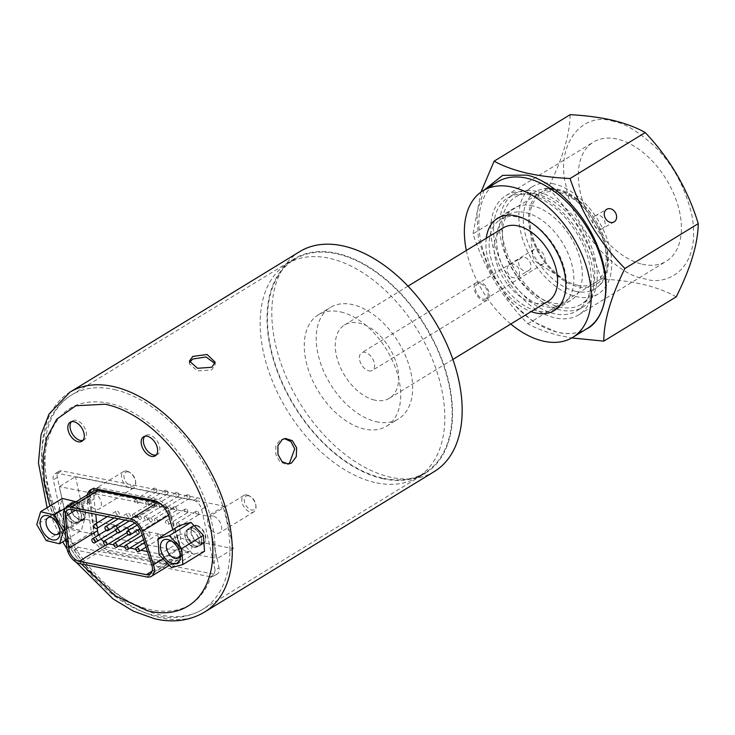 <?xml version="1.0" encoding="UTF-8"?>
<svg xmlns="http://www.w3.org/2000/svg" width="735" height="735" viewBox="0 0 735 735"><rect width="100%" height="100%" fill="white"/><g stroke="black" fill="none" stroke-linecap="round" stroke-linejoin="round"><path stroke-width="0.55" stroke-dasharray="3.67 2.76" d="M529.917 192.708A69.834 42.74 58.5 0 1 587.182 249.716A69.834 42.74 58.5 0 1 578.73 314.81A69.834 42.74 58.5 0 1 554.677 317.768A69.834 42.74 58.5 0 1 497.411 260.76A69.834 42.74 58.5 0 1 505.855 195.666A69.834 42.74 58.5 0 1 529.917 192.708M525.929 212.663A52.378 32.055 58.5 0 1 568.881 255.422A52.378 32.055 58.5 0 1 562.551 304.244A52.378 32.055 58.5 0 1 544.506 306.467A52.378 32.055 58.5 0 1 501.555 263.709A52.378 32.055 58.5 0 1 507.894 214.886A52.378 32.055 58.5 0 1 525.929 212.663M518.515 217.202A52.378 32.055 58.5 0 1 561.466 259.96A52.378 32.055 58.5 0 1 555.127 308.783A52.378 32.055 58.5 0 1 537.083 311.006A52.378 32.055 58.5 0 1 494.131 268.247A52.378 32.055 58.5 0 1 500.471 219.425A52.378 32.055 58.5 0 1 518.515 217.202M466.358 250.451A85.949 52.598 -121.5 0 0 510.761 324.034M484.117 190.071L476.877 212.727L478.384 238.921L488.628 269.093L508.133 299.2L533.187 321.691L557.58 332.413C568.522 334.765 578.087 333.653 586.282 329.06A85.949 52.598 58.5 0 1 557.534 332.202A85.949 52.598 58.5 0 1 487.048 262.037A85.949 52.598 58.5 0 1 497.448 181.922M602.571 228.475C596.664 232.627 588.726 219.315 595.093 215.925C601.441 211.524 609.379 224.837 602.571 228.475L614.056 221.933M595.093 215.925L606.825 209.236M642.234 264.214A69.834 42.74 -121.5 0 0 666.287 261.256A69.834 42.74 -121.5 0 0 674.739 196.162A69.834 42.74 -121.5 0 0 617.474 139.154A69.834 42.74 -121.5 0 0 593.411 142.112A69.834 42.74 -121.5 0 0 584.968 207.206A69.834 42.74 -121.5 0 0 642.234 264.214M528.695 270.572C535.062 267.2 527.133 253.878 521.216 258.022C514.408 261.651 522.337 274.973 528.695 270.572L516.962 277.26A7.304 5.779 60.3 0 0 517.091 277.196A7.304 5.779 60.3 0 0 518.322 267.981A7.304 5.779 60.3 0 0 509.732 264.572A7.304 5.779 60.3 0 0 509.612 264.646A7.304 5.779 60.3 0 0 508.372 273.852A7.304 5.779 60.3 0 0 516.962 277.26M509.732 264.572L521.216 258.022M613.982 121.551C581.872 110.222 555.302 145.512 565.95 185.367C570.819 223.872 614.625 275.588 645.137 278.859C664.22 286.025 702.43 272.033 691.81 214.73C684.818 186.433 672.442 163.666 654.692 146.44C638.32 131.528 624.759 123.232 613.982 121.551M676.218 296.848C667.426 291.832 656.704 287.752 644.053 284.62C631.154 281.67 616.849 279.787 601.157 278.969C590.618 244.489 572.942 214.133 548.126 187.884C562.431 159.302 569.772 134.9 570.158 114.669M481.012 192.074L472.991 233.84C484.273 268.174 502.556 298.171 527.84 323.813C536.807 328.747 547.676 332.725 560.447 335.757L571.757 337.944M586.282 329.06L586.282 329.06A85.949 52.598 58.5 0 0 587.136 328.554M527.84 323.813L601.157 278.969M548.126 187.884L472.991 233.84M503.438 227.767A42.97 26.295 -121.5 0 0 498.238 267.825A42.97 26.295 -121.5 0 0 533.481 302.903A42.97 26.295 -121.5 0 0 548.282 301.084M374.602 400.079A42.97 26.295 58.5 0 1 339.359 365.001A42.97 26.295 58.5 0 1 344.559 324.943A42.97 26.295 58.5 0 1 359.369 323.124A42.97 26.295 58.5 0 1 394.603 358.202A42.97 26.295 58.5 0 1 389.403 398.26A42.97 26.295 58.5 0 1 374.602 400.079M368.814 370.835A10.318 6.312 -121.5 0 0 372.369 370.403A10.318 6.312 -121.5 0 0 373.619 360.784A10.318 6.312 -121.5 0 0 365.157 352.368A10.318 6.312 -121.5 0 0 361.602 352.809A10.318 6.312 -121.5 0 0 360.352 362.419A10.318 6.312 -121.5 0 0 368.814 370.835M483.621 300.615A10.318 6.312 -121.5 0 0 487.176 300.174A10.318 6.312 -121.5 0 0 488.426 290.564A10.318 6.312 -121.5 0 0 479.964 282.148A10.318 6.312 -121.5 0 0 476.418 282.58A10.318 6.312 -121.5 0 0 475.168 292.199A10.318 6.312 -121.5 0 0 483.621 300.615M532.728 205.864A54.142 33.139 -121.5 0 0 514.077 208.161A54.142 33.139 -121.5 0 0 507.527 258.637A54.142 33.139 -121.5 0 0 551.93 302.838A54.142 33.139 -121.5 0 0 570.58 300.541A54.142 33.139 -121.5 0 0 577.14 250.075A54.142 33.139 -121.5 0 0 532.728 205.864M486.248 238.287A54.142 33.139 -121.5 0 0 531.093 311.603M480.267 283.682A8.59 5.255 58.5 0 1 487.323 290.702A8.59 5.255 58.5 0 1 486.276 298.713A8.59 5.255 58.5 0 1 483.318 299.071A8.59 5.255 58.5 0 1 476.271 292.061A8.59 5.255 58.5 0 1 477.309 284.05A8.59 5.255 58.5 0 1 480.267 283.682M540.262 264.251A8.59 5.255 -121.5 0 0 543.22 263.883A8.59 5.255 -121.5 0 0 544.258 255.872A8.59 5.255 -121.5 0 0 537.212 248.853A8.59 5.255 -121.5 0 0 534.253 249.22A8.59 5.255 -121.5 0 0 532.425 254.034A8.59 5.255 -121.5 0 0 538.103 263.323A8.59 5.255 -121.5 0 0 540.262 264.251M536.633 191.403A66.178 40.498 -121.5 0 0 513.829 194.205A66.178 40.498 -121.5 0 0 505.827 255.899A66.178 40.498 -121.5 0 0 560.098 309.922A66.178 40.498 -121.5 0 0 582.892 307.12A66.178 40.498 -121.5 0 0 590.903 245.435A66.178 40.498 -121.5 0 0 536.633 191.403M530.596 195.097A66.178 40.498 -121.5 0 0 507.802 197.899A66.178 40.498 -121.5 0 0 499.791 259.584A66.178 40.498 -121.5 0 0 554.071 313.615A66.178 40.498 -121.5 0 0 576.865 310.804A66.178 40.498 -121.5 0 0 584.867 249.119A66.178 40.498 -121.5 0 0 530.596 195.097M554.144 183.97A62.916 38.505 -121.5 0 0 532.471 186.635A62.916 38.505 -121.5 0 0 524.854 245.279A62.916 38.505 -121.5 0 0 576.451 296.646A62.916 38.505 -121.5 0 0 598.125 293.982A62.916 38.505 -121.5 0 0 605.732 235.338A62.916 38.505 -121.5 0 0 554.144 183.97M537.212 194.334A62.916 38.505 -121.5 0 0 515.538 196.998A62.916 38.505 -121.5 0 0 507.922 255.642A62.916 38.505 -121.5 0 0 559.519 307A62.916 38.505 -121.5 0 0 581.192 304.336A62.916 38.505 -121.5 0 0 588.799 245.692A62.916 38.505 -121.5 0 0 537.212 194.334M575.376 291.235A56.871 34.802 58.5 0 1 527.96 242.789A56.871 34.802 58.5 0 1 538.02 190.53A56.871 34.802 58.5 0 1 555.21 189.382A56.871 34.802 58.5 0 1 601.019 233.803A56.871 34.802 58.5 0 1 597.188 287.266A56.871 34.802 58.5 0 1 575.376 291.235M299.715 251.627A128.919 78.893 -121.5 0 0 284.114 371.8A128.919 78.893 -121.5 0 0 389.844 477.043A128.919 78.893 -121.5 0 0 434.256 471.585M81.273 563.938L66.306 542.283M65.185 540.354L49.879 506.057M285.382 438.446L280.145 439.806L275.809 445.998L275.873 454.772L280.026 462.03L286.42 464.299L288.524 464.033M189.593 362.373L189.318 363.687L197.393 370.927L211.689 369.944L215.07 364.872L214.951 363.531M382.071 478.513A125.648 76.899 -121.5 0 0 425.354 473.193A125.648 76.899 -121.5 0 0 440.568 356.071A125.648 76.899 -121.5 0 0 337.512 253.483A125.648 76.899 -121.5 0 0 294.23 258.812A125.648 76.899 -121.5 0 0 279.024 375.934A125.648 76.899 -121.5 0 0 382.071 478.513M82.88 440.44A11.172 6.835 -121.5 0 0 84.084 439.934A11.172 6.835 -121.5 0 0 85.444 429.516A11.172 6.835 -121.5 0 0 76.275 420.402A11.172 6.835 -121.5 0 0 72.425 420.87A11.172 6.835 -121.5 0 0 71.433 421.715M156.224 455.002A11.172 6.835 -121.5 0 0 157.428 454.506A11.172 6.835 -121.5 0 0 158.778 444.087A11.172 6.835 -121.5 0 0 149.618 434.964A11.172 6.835 -121.5 0 0 145.769 435.442A11.172 6.835 -121.5 0 0 144.777 436.287M89.431 493.617A17.19 10.52 -121.5 0 0 89.275 499.019L93.593 530.946A17.19 10.52 -121.5 0 0 109.515 550.515L172.697 563.065A17.19 10.52 -121.5 0 0 178.265 562.257A17.19 10.52 -121.5 0 0 181.076 548.319L171.117 515.281A17.19 10.52 -121.5 0 0 156.289 499.157A17.19 10.52 -121.5 0 0 155.939 499.083L98.398 487.654A17.19 10.52 -121.5 0 0 92.831 488.463A17.19 10.52 -121.5 0 0 91.792 489.244M215.171 570.158L213.517 576.286L211.064 576.874C201.05 603.72 181.637 614.818 152.834 610.151L150.473 609.646C124.757 604.262 93.593 579.796 73.996 549.651C70.781 547.988 68.419 545.012 66.894 540.703L70.753 538.342A8.59 5.255 -121.5 0 0 78.571 547.29L214.62 574.311A8.59 5.255 -121.5 0 0 217.404 573.916A8.59 5.255 -121.5 0 0 219.03 567.797L215.171 570.158L201.574 509.337A8.59 5.255 -121.5 0 0 193.939 500.425A8.59 5.255 -121.5 0 0 193.764 500.388L57.716 473.358A8.59 5.255 -121.5 0 0 54.932 473.763A8.59 5.255 -121.5 0 0 53.306 479.882L65.599 535.833C47.04 503.153 40.067 462.444 48.712 437.215C58.524 409.643 78.048 398.195 107.282 402.881L109.634 403.396C136.104 408.899 168.269 434.688 187.875 466.063C208.327 496.943 219.021 537.754 213.876 565.279M376.017 421.651A65.323 39.975 -121.5 0 0 398.517 418.886A65.323 39.975 -121.5 0 0 406.418 358A65.323 39.975 -121.5 0 0 352.855 304.676A65.323 39.975 -121.5 0 0 330.355 307.441A65.323 39.975 -121.5 0 0 322.444 368.327A65.323 39.975 -121.5 0 0 376.017 421.651M340.911 311.98A65.323 39.975 58.5 0 1 394.474 365.304A65.323 39.975 58.5 0 1 386.573 426.19A65.323 39.975 58.5 0 1 364.073 428.955A65.323 39.975 58.5 0 1 310.501 375.631A65.323 39.975 58.5 0 1 318.402 314.745A65.323 39.975 58.5 0 1 340.911 311.98M374.657 482.445A125.051 76.532 58.5 0 1 272.106 380.353A125.051 76.532 58.5 0 1 287.238 263.791A125.051 76.532 58.5 0 1 330.318 258.49A125.051 76.532 58.5 0 1 432.869 360.582A125.051 76.532 58.5 0 1 417.737 477.153A125.051 76.532 58.5 0 1 374.657 482.445M381.97 477.98A125.051 76.532 58.5 0 1 279.41 375.888A125.051 76.532 58.5 0 1 294.542 259.326A125.051 76.532 58.5 0 1 337.622 254.025A125.051 76.532 58.5 0 1 440.173 356.117A125.051 76.532 58.5 0 1 425.041 472.678A125.051 76.532 58.5 0 1 381.97 477.98M180.268 555.302A9.629 5.889 -121.5 0 0 180.488 553.813A9.629 5.889 -121.5 0 0 173.056 541.658A9.629 5.889 -121.5 0 0 171.678 541.18A9.629 5.889 -121.5 0 0 171.623 541.171M224.019 506.149L207.784 516.08L205.635 506.847A8.59 5.255 -121.5 0 0 198 497.944A8.59 5.255 -121.5 0 0 197.825 497.907L61.777 470.878A8.59 5.255 -121.5 0 0 58.993 471.282A8.59 5.255 -121.5 0 0 57.358 477.401L59.388 486.607L75.494 476.647L224.019 506.149L233.362 548.687L84.847 519.186L75.494 476.647M158.944 502.722A13.754 8.416 58.5 0 1 169.675 514.555L180.617 548.172A13.754 8.416 58.5 0 1 178.495 559.73A13.754 8.416 58.5 0 1 174.039 560.373L106.814 547.015A13.754 8.416 58.5 0 1 106.529 546.959A13.754 8.416 58.5 0 1 94.025 530.973L90.552 499.221A13.754 8.416 58.5 0 1 93.446 491.164M59.985 531.414A9.629 5.889 -121.5 0 0 60.206 529.917A9.629 5.889 -121.5 0 0 52.773 517.771A9.629 5.889 -121.5 0 0 51.404 517.293A9.629 5.889 -121.5 0 0 51.34 517.275M186.589 551.388A9.629 5.889 -121.5 0 0 189.906 550.984A9.629 5.889 -121.5 0 0 191.072 542.007A9.629 5.889 -121.5 0 0 183.18 534.152A9.629 5.889 -121.5 0 0 179.864 534.556A9.629 5.889 -121.5 0 0 178.697 543.533A9.629 5.889 -121.5 0 0 186.589 551.388M66.306 527.5A9.629 5.889 -121.5 0 0 69.623 527.096A9.629 5.889 -121.5 0 0 70.79 518.12A9.629 5.889 -121.5 0 0 62.898 510.265A9.629 5.889 -121.5 0 0 59.581 510.669A9.629 5.889 -121.5 0 0 58.414 519.645A9.629 5.889 -121.5 0 0 66.306 527.5M147.45 551.553L175.15 557.057A11.172 6.835 -121.5 0 0 178.77 556.533A11.172 6.835 -121.5 0 0 180.498 547.143L169.564 513.563A11.172 6.835 -121.5 0 0 160.156 503.787A11.172 6.835 -121.5 0 0 159.927 503.741L100.033 491.844A11.172 6.835 -121.5 0 0 96.414 492.367A11.172 6.835 -121.5 0 0 94.062 498.909L95.743 514.298M247.19 494.995A9.629 5.889 -121.5 0 0 243.873 495.408A9.629 5.889 -121.5 0 0 242.715 504.375A9.629 5.889 -121.5 0 0 250.607 512.24A9.629 5.889 -121.5 0 0 253.924 511.826A9.629 5.889 -121.5 0 0 255.973 506.443A9.629 5.889 -121.5 0 0 249.606 496.033A9.629 5.889 -121.5 0 0 247.19 494.995M212.865 515.988A9.629 5.889 -121.5 0 0 209.548 516.402A9.629 5.889 -121.5 0 0 208.382 525.369A9.629 5.889 -121.5 0 0 216.283 533.233A9.629 5.889 -121.5 0 0 219.59 532.82A9.629 5.889 -121.5 0 0 220.757 523.853A9.629 5.889 -121.5 0 0 212.865 515.988M165.981 490.208A2.15 1.314 -121.5 0 0 165.246 490.3A2.15 1.314 -121.5 0 0 164.989 492.303A2.15 1.314 -121.5 0 0 166.744 494.058A2.15 1.314 -121.5 0 0 167.488 493.966A2.15 1.314 -121.5 0 0 167.745 491.963A2.15 1.314 -121.5 0 0 165.981 490.208M146.853 501.913A2.15 1.314 -121.5 0 0 146.109 502.005A2.15 1.314 -121.5 0 0 145.852 504.008A2.15 1.314 -121.5 0 0 147.616 505.763A2.15 1.314 -121.5 0 0 148.351 505.671A2.15 1.314 -121.5 0 0 148.608 503.668A2.15 1.314 -121.5 0 0 146.853 501.913M187.985 494.582A2.15 1.314 -121.5 0 0 187.25 494.673A2.15 1.314 -121.5 0 0 186.984 496.676A2.15 1.314 -121.5 0 0 188.748 498.431A2.15 1.314 -121.5 0 0 189.492 498.339A2.15 1.314 -121.5 0 0 189.749 496.336A2.15 1.314 -121.5 0 0 187.985 494.582M168.857 506.286A2.15 1.314 -121.5 0 0 168.113 506.378A2.15 1.314 -121.5 0 0 167.856 508.381A2.15 1.314 -121.5 0 0 169.61 510.136A2.15 1.314 -121.5 0 0 170.355 510.044A2.15 1.314 -121.5 0 0 170.612 508.041A2.15 1.314 -121.5 0 0 168.857 506.286M185.891 508.96A2.15 1.314 -121.5 0 0 185.147 509.052A2.15 1.314 -121.5 0 0 184.889 511.055A2.15 1.314 -121.5 0 0 186.644 512.809A2.15 1.314 -121.5 0 0 187.388 512.718A2.15 1.314 -121.5 0 0 187.645 510.715A2.15 1.314 -121.5 0 0 185.891 508.96M166.753 520.665A2.15 1.314 -121.5 0 0 166.009 520.757A2.15 1.314 -121.5 0 0 165.752 522.76A2.15 1.314 -121.5 0 0 167.516 524.514A2.15 1.314 -121.5 0 0 168.251 524.422A2.15 1.314 -121.5 0 0 168.517 522.42A2.15 1.314 -121.5 0 0 166.753 520.665M164.557 504.724A2.15 1.314 -121.5 0 0 163.813 504.816A2.15 1.314 -121.5 0 0 163.556 506.819A2.15 1.314 -121.5 0 0 165.32 508.574A2.15 1.314 -121.5 0 0 166.064 508.482A2.15 1.314 -121.5 0 0 166.321 506.479A2.15 1.314 -121.5 0 0 164.557 504.724M145.42 516.429A2.15 1.314 -121.5 0 0 144.685 516.521A2.15 1.314 -121.5 0 0 144.418 518.515A2.15 1.314 -121.5 0 0 146.182 520.27A2.15 1.314 -121.5 0 0 146.926 520.187A2.15 1.314 -121.5 0 0 147.184 518.184A2.15 1.314 -121.5 0 0 145.42 516.429M152.889 502.4A2.15 1.314 -121.5 0 0 152.145 502.492A2.15 1.314 -121.5 0 0 151.888 504.495A2.15 1.314 -121.5 0 0 153.643 506.25A2.15 1.314 -121.5 0 0 154.387 506.158A2.15 1.314 -121.5 0 0 154.644 504.155A2.15 1.314 -121.5 0 0 152.889 502.4M133.752 514.105A2.15 1.314 -121.5 0 0 133.007 514.197A2.15 1.314 -121.5 0 0 132.75 516.2A2.15 1.314 -121.5 0 0 134.514 517.954A2.15 1.314 -121.5 0 0 135.249 517.863A2.15 1.314 -121.5 0 0 135.516 515.86A2.15 1.314 -121.5 0 0 133.752 514.105M174.884 506.773A2.15 1.314 -121.5 0 0 174.149 506.865A2.15 1.314 -121.5 0 0 173.883 508.868A2.15 1.314 -121.5 0 0 175.647 510.623A2.15 1.314 -121.5 0 0 176.391 510.531A2.15 1.314 -121.5 0 0 176.648 508.528A2.15 1.314 -121.5 0 0 174.884 506.773M155.746 518.478A2.15 1.314 -121.5 0 0 155.011 518.57A2.15 1.314 -121.5 0 0 154.754 520.573A2.15 1.314 -121.5 0 0 156.509 522.328A2.15 1.314 -121.5 0 0 157.253 522.236A2.15 1.314 -121.5 0 0 157.51 520.233A2.15 1.314 -121.5 0 0 155.746 518.478M196.888 511.147A2.15 1.314 -121.5 0 0 196.144 511.238A2.15 1.314 -121.5 0 0 195.887 513.241A2.15 1.314 -121.5 0 0 197.651 514.987A2.15 1.314 -121.5 0 0 198.386 514.904A2.15 1.314 -121.5 0 0 198.652 512.901A2.15 1.314 -121.5 0 0 196.888 511.147M177.751 522.851A2.15 1.314 -121.5 0 0 177.016 522.934A2.15 1.314 -121.5 0 0 176.749 524.937A2.15 1.314 -121.5 0 0 178.513 526.692A2.15 1.314 -121.5 0 0 179.257 526.6A2.15 1.314 -121.5 0 0 179.515 524.597A2.15 1.314 -121.5 0 0 177.751 522.851M176.988 492.395A2.15 1.314 -121.5 0 0 176.244 492.487A2.15 1.314 -121.5 0 0 175.987 494.49A2.15 1.314 -121.5 0 0 177.751 496.244A2.15 1.314 -121.5 0 0 178.486 496.153A2.15 1.314 -121.5 0 0 178.752 494.15A2.15 1.314 -121.5 0 0 176.988 492.395M157.85 504.1A2.15 1.314 -121.5 0 0 157.115 504.192A2.15 1.314 -121.5 0 0 156.849 506.195A2.15 1.314 -121.5 0 0 158.613 507.949A2.15 1.314 -121.5 0 0 159.357 507.857A2.15 1.314 -121.5 0 0 159.614 505.855A2.15 1.314 -121.5 0 0 157.85 504.1M154.984 488.031A2.15 1.314 -121.5 0 0 154.24 488.123A2.15 1.314 -121.5 0 0 153.982 490.126A2.15 1.314 -121.5 0 0 155.746 491.871A2.15 1.314 -121.5 0 0 156.481 491.788A2.15 1.314 -121.5 0 0 156.748 489.786A2.15 1.314 -121.5 0 0 154.984 488.031M135.846 499.736A2.15 1.314 -121.5 0 0 135.111 499.818A2.15 1.314 -121.5 0 0 134.845 501.821A2.15 1.314 -121.5 0 0 136.609 503.576A2.15 1.314 -121.5 0 0 137.353 503.484A2.15 1.314 -121.5 0 0 137.61 501.481A2.15 1.314 -121.5 0 0 135.846 499.736M126.907 471.107A9.629 5.889 -121.5 0 0 123.599 471.512A9.629 5.889 -121.5 0 0 122.433 480.488A9.629 5.889 -121.5 0 0 130.325 488.343A9.629 5.889 -121.5 0 0 133.641 487.939A9.629 5.889 -121.5 0 0 135.69 482.546A9.629 5.889 -121.5 0 0 129.323 472.146A9.629 5.889 -121.5 0 0 126.907 471.107M92.582 492.101A9.629 5.889 -121.5 0 0 89.266 492.514A9.629 5.889 -121.5 0 0 88.099 501.481A9.629 5.889 -121.5 0 0 96 509.337A9.629 5.889 -121.5 0 0 99.317 508.932A9.629 5.889 -121.5 0 0 100.474 499.956A9.629 5.889 -121.5 0 0 92.582 492.101M117.168 528.419A2.324 1.424 58.5 0 1 116.672 529.43A2.324 1.424 58.5 0 1 115.873 529.531A2.324 1.424 58.5 0 1 113.971 527.638A2.324 1.424 58.5 0 1 114.247 525.47A2.324 1.424 58.5 0 1 115.046 525.369A2.324 1.424 58.5 0 1 115.836 525.764M139.972 519.526A2.324 1.424 58.5 0 1 138.07 517.633A2.324 1.424 58.5 0 1 138.355 515.465A2.324 1.424 58.5 0 1 139.154 515.364A2.324 1.424 58.5 0 1 141.056 517.265A2.324 1.424 58.5 0 1 140.771 519.424A2.324 1.424 58.5 0 1 139.972 519.526M117.968 515.152A2.324 1.424 58.5 0 1 116.066 513.26A2.324 1.424 58.5 0 1 116.35 511.091A2.324 1.424 58.5 0 1 117.15 511A2.324 1.424 58.5 0 1 119.052 512.892A2.324 1.424 58.5 0 1 118.767 515.051A2.324 1.424 58.5 0 1 117.968 515.152M148.874 536.081A2.324 1.424 58.5 0 1 146.972 534.189A2.324 1.424 58.5 0 1 147.248 532.03A2.324 1.424 58.5 0 1 148.047 531.929A2.324 1.424 58.5 0 1 149.949 533.821A2.324 1.424 58.5 0 1 149.674 535.99A2.324 1.424 58.5 0 1 148.874 536.081M138.667 533.803A2.324 1.424 58.5 0 1 137.868 533.895A2.324 1.424 58.5 0 1 135.966 532.002A2.324 1.424 58.5 0 1 136.251 529.843A2.324 1.424 58.5 0 1 137.05 529.742A2.324 1.424 58.5 0 1 137.831 530.137M159.872 538.268A2.324 1.424 58.5 0 1 157.97 536.375A2.324 1.424 58.5 0 1 158.255 534.207A2.324 1.424 58.5 0 1 159.054 534.115A2.324 1.424 58.5 0 1 160.956 536.008A2.324 1.424 58.5 0 1 160.671 538.167A2.324 1.424 58.5 0 1 159.872 538.268M128.974 517.339A2.324 1.424 58.5 0 1 127.072 515.446A2.324 1.424 58.5 0 1 127.348 513.278A2.324 1.424 58.5 0 1 128.147 513.186A2.324 1.424 58.5 0 1 130.049 515.079A2.324 1.424 58.5 0 1 129.773 517.238A2.324 1.424 58.5 0 1 128.974 517.339M128.809 530.22A2.324 1.424 58.5 0 1 128.34 531.745A2.324 1.424 58.5 0 1 127.541 531.846A2.324 1.424 58.5 0 1 125.639 529.953A2.324 1.424 58.5 0 1 125.924 527.794A2.324 1.424 58.5 0 1 126.723 527.693A2.324 1.424 58.5 0 1 127.063 527.813M150.978 521.712A2.324 1.424 58.5 0 1 149.067 519.81A2.324 1.424 58.5 0 1 149.352 517.651A2.324 1.424 58.5 0 1 150.151 517.55A2.324 1.424 58.5 0 1 152.053 519.443A2.324 1.424 58.5 0 1 151.777 521.611A2.324 1.424 58.5 0 1 150.978 521.712M248.66 495.831A7.91 4.842 -121.5 0 0 244.397 501.582A7.91 4.842 -121.5 0 0 251.462 509.989A7.91 4.842 -121.5 0 0 255.863 505.23A7.91 4.842 -121.5 0 0 250.644 496.676A7.91 4.842 -121.5 0 0 248.66 495.831M128.377 471.934A7.91 4.842 -121.5 0 0 124.114 477.695A7.91 4.842 -121.5 0 0 131.179 486.092A7.91 4.842 -121.5 0 0 135.589 481.333A7.91 4.842 -121.5 0 0 130.361 472.789A7.91 4.842 -121.5 0 0 128.377 471.934M98.71 534.97A11.172 6.835 -121.5 0 0 101.09 538.957M103.663 541.576A11.172 6.835 -121.5 0 0 107.926 543.707L108.578 543.836M113.888 544.892L118.905 545.884M124.895 547.079L129.911 548.071M135.892 549.265L140.909 550.258M96.708 523.109L97.268 528.208M140.808 531.157L169.564 513.563M70.753 538.342L59.388 486.607L207.656 516.053L217.009 558.591L68.732 529.145L59.259 486.579M84.847 519.186L68.612 529.117M207.784 516.08L217.128 558.618L233.362 548.687M217.128 558.618L219.03 567.797M73.996 549.651A8.59 5.255 -121.5 0 0 74.511 549.771L210.559 576.8A8.59 5.255 -121.5 0 0 211.064 576.874M169.675 514.555L168.471 515.29M66.894 540.703L65.599 535.833M46.231 540.602L67.914 527.344L58.432 511.33L62.319 498.449M58.432 511.33L36.75 524.597M64.965 529.981L85.15 517.633L81.263 530.523L67.914 527.344M75.843 501.922L85.15 517.633M66.04 539.83L81.263 530.523M172.826 529.613L178.871 549.67A17.19 10.52 58.5 0 1 176.06 563.607A17.19 10.52 58.5 0 1 170.492 564.416L107.31 551.866A17.19 10.52 58.5 0 1 91.388 532.296L87.07 500.37A17.19 10.52 58.5 0 1 87.226 494.958M171.512 567.604L193.195 554.337L180.773 541.419L179.616 525.461M204.523 551.287L193.195 554.337M159.082 554.686L180.773 541.419M76.348 502.033A9.629 5.889 -121.5 0 0 73.031 502.437A9.629 5.889 -121.5 0 0 71.865 511.413A9.629 5.889 -121.5 0 0 79.757 519.268A9.629 5.889 -121.5 0 0 83.073 518.864A9.629 5.889 -121.5 0 0 84.24 509.888A9.629 5.889 -121.5 0 0 76.348 502.033M73.5 523.1A9.629 5.889 58.5 0 1 65.608 515.244A9.629 5.889 58.5 0 1 66.766 506.268A9.629 5.889 58.5 0 1 70.082 505.864A9.629 5.889 58.5 0 1 77.983 513.719A9.629 5.889 58.5 0 1 76.817 522.695A9.629 5.889 58.5 0 1 73.5 523.1M73.546 523.329A9.886 6.045 -121.5 0 0 76.945 522.916A9.886 6.045 -121.5 0 0 78.149 513.701A9.886 6.045 -121.5 0 0 70.036 505.634A9.886 6.045 -121.5 0 0 66.637 506.047A9.886 6.045 -121.5 0 0 65.443 515.263A9.886 6.045 -121.5 0 0 73.546 523.329M75.751 521.988A9.886 6.045 -121.5 0 0 79.15 521.565A9.886 6.045 -121.5 0 0 80.345 512.35A9.886 6.045 -121.5 0 0 72.241 504.283A9.886 6.045 -121.5 0 0 68.842 504.706A9.886 6.045 -121.5 0 0 67.638 513.912A9.886 6.045 -121.5 0 0 75.751 521.988M72.168 503.898A10.318 6.312 58.5 0 1 80.63 512.323A10.318 6.312 58.5 0 1 79.38 521.933A10.318 6.312 58.5 0 1 75.824 522.374A10.318 6.312 58.5 0 1 67.363 513.949A10.318 6.312 58.5 0 1 68.612 504.339A10.318 6.312 58.5 0 1 72.168 503.898M76.229 501.417A10.318 6.312 58.5 0 1 84.681 509.833A10.318 6.312 58.5 0 1 83.432 519.452A10.318 6.312 58.5 0 1 79.885 519.884A10.318 6.312 58.5 0 1 71.424 511.468A10.318 6.312 58.5 0 1 72.673 501.858A10.318 6.312 58.5 0 1 76.229 501.417M196.631 525.92A9.629 5.889 -121.5 0 0 193.314 526.333A9.629 5.889 -121.5 0 0 192.147 535.3A9.629 5.889 -121.5 0 0 200.039 543.165A9.629 5.889 -121.5 0 0 203.356 542.752A9.629 5.889 -121.5 0 0 204.523 533.785A9.629 5.889 -121.5 0 0 196.631 525.92M193.783 546.996A9.629 5.889 58.5 0 1 185.881 539.132A9.629 5.889 58.5 0 1 187.048 530.165A9.629 5.889 58.5 0 1 190.365 529.751A9.629 5.889 58.5 0 1 198.257 537.616A9.629 5.889 58.5 0 1 197.099 546.583A9.629 5.889 58.5 0 1 193.783 546.996M193.829 547.226A9.886 6.045 -121.5 0 0 197.228 546.803A9.886 6.045 -121.5 0 0 198.422 537.588A9.886 6.045 -121.5 0 0 190.319 529.522A9.886 6.045 -121.5 0 0 186.92 529.944A9.886 6.045 -121.5 0 0 185.716 539.15A9.886 6.045 -121.5 0 0 193.829 547.226M196.034 545.875A9.886 6.045 -121.5 0 0 199.433 545.453A9.886 6.045 -121.5 0 0 200.627 536.247A9.886 6.045 -121.5 0 0 192.524 528.171A9.886 6.045 -121.5 0 0 189.115 528.594A9.886 6.045 -121.5 0 0 187.921 537.809A9.886 6.045 -121.5 0 0 196.034 545.875M192.451 527.794A10.318 6.312 58.5 0 1 200.903 536.21A10.318 6.312 58.5 0 1 199.663 545.82A10.318 6.312 58.5 0 1 196.107 546.261A10.318 6.312 58.5 0 1 187.645 537.836A10.318 6.312 58.5 0 1 188.895 528.226A10.318 6.312 58.5 0 1 192.451 527.794M196.511 525.304A10.318 6.312 58.5 0 1 204.964 533.729A10.318 6.312 58.5 0 1 203.714 543.34A10.318 6.312 58.5 0 1 200.168 543.781A10.318 6.312 58.5 0 1 191.706 535.356A10.318 6.312 58.5 0 1 192.956 525.745A10.318 6.312 58.5 0 1 196.511 525.304M577.104 285.125A51.836 31.724 -121.5 0 0 605.052 247.364A51.836 31.724 -121.5 0 0 558.719 192.294A51.836 31.724 -121.5 0 0 529.834 223.504A51.836 31.724 -121.5 0 0 530.771 230.055A51.836 31.724 -121.5 0 0 564.103 279.53A51.836 31.724 -121.5 0 0 577.104 285.125M529.678 229.586A53.71 32.864 58.5 0 1 558.637 190.466A53.71 32.864 58.5 0 1 606.641 247.52A53.71 32.864 58.5 0 1 577.682 286.65A53.71 32.864 58.5 0 1 529.678 229.586M204.394 612.172A128.919 78.893 58.5 0 1 159.991 617.63A128.919 78.893 58.5 0 1 54.261 512.387A128.919 78.893 58.5 0 1 69.862 392.214M114.853 389.679A125.648 76.899 58.5 0 1 217.9 492.257A125.648 76.899 58.5 0 1 202.695 609.379A125.648 76.899 58.5 0 1 159.412 614.708A125.648 76.899 58.5 0 1 56.365 512.13A125.648 76.899 58.5 0 1 71.571 394.998A125.648 76.899 58.5 0 1 114.853 389.679M153.734 500.434L155.939 499.083M201.574 509.337L205.635 506.847M106.814 547.015L79.674 563.616M131.17 521.336L159.927 503.741M71.267 509.438L100.033 491.844M75.494 510.274L94.062 498.909M105.463 545.205L107.926 543.707M152.127 571.141L175.15 557.057M151.741 564.737L180.498 547.143M78.571 547.29L74.511 549.771M210.559 576.8L214.62 574.311M90.552 499.221L63.412 515.814M66.885 547.566L94.025 530.973M180.617 548.172L163.115 558.876M146.899 576.975L174.039 560.373M193.764 500.388L197.825 497.907M57.716 473.358L61.777 470.878M57.358 477.401L53.306 479.882M171.117 515.281L168.912 516.632M181.076 548.319L178.871 549.67M172.697 563.065L170.492 564.416M109.515 550.515L107.31 551.866M93.593 530.946L91.388 532.296M89.275 499.019L87.07 500.37M98.398 487.654L96.193 489.005M562.551 304.244L555.127 308.783M578.73 314.81L666.287 261.256M507.894 214.886L500.471 219.425M505.855 195.666L593.411 142.112M408.017 286.135L344.559 324.943M487.176 300.174L372.369 370.403M514.077 208.161L497.613 218.231M543.22 263.883L486.276 298.713M513.829 194.205L507.802 197.899M532.425 254.034L529.834 223.504L530.762 230.018C535.824 251.315 546.941 267.816 564.103 279.53L538.103 263.323M532.471 186.635L515.538 196.998M538.02 190.53C543.781 188.022 550.092 187.563 556.946 189.171C594.817 196.052 625.852 266.759 597.188 287.266M47.114 507.747L62.723 541.86M67.142 549.128L76.229 562.247M215.171 362.208L215.07 364.872M294.23 258.812L71.571 394.998C43.053 412.179 34.793 454.184 47.27 497.273C62.08 552.325 109.947 605.833 155.168 615.526C172.872 619.651 188.711 617.602 202.695 609.379L425.354 473.193M84.084 439.934L81.888 441.285M157.428 454.506L155.223 455.847M386.573 426.19L398.517 418.886M287.238 263.791L294.542 259.326M173.056 541.658L169.914 540.225M180.488 553.813L180.332 557.259M52.773 517.771L49.631 516.328M60.206 529.917L60.049 533.362M189.906 550.984L178.412 558.012M69.623 527.096L58.129 534.125M243.873 495.408L209.548 516.402M165.246 490.3L146.109 502.005M187.25 494.673L168.113 506.378M185.147 509.052L166.009 520.757M163.813 504.816L144.685 516.521M152.145 502.492L133.007 514.197M174.149 506.865L155.011 518.57M196.144 511.238L177.016 522.934M176.244 492.487L157.115 504.192M154.24 488.123L135.111 499.818M123.599 471.512L89.266 492.514M106.272 530.358L114.247 525.47M129.351 520.968L138.355 515.465M107.347 516.604L116.35 511.091M142.112 535.172L147.248 532.03M128.267 534.722L136.251 529.843M144.529 542.605L158.255 534.207M118.353 518.781L127.348 513.278M117.71 532.811L125.924 527.794M137.169 525.102L149.352 517.651M130.361 472.789L129.323 472.146M135.589 481.333L135.69 482.546M250.644 496.676L249.606 496.033M255.863 505.23L255.973 506.443M139.834 528.915L151.777 521.611M126.971 532.59L128.34 531.745M125.06 520.123L129.773 517.238M146.008 547.143L160.671 538.167M143.591 539.711L149.674 535.99M114.063 517.936L118.767 515.051M134.873 523.035L140.771 519.424M115.928 529.88L116.672 529.43M133.641 487.939L99.317 508.932M156.481 491.788L137.353 503.484M178.486 496.153L159.357 507.857M198.386 514.904L179.257 526.6M176.391 510.531L157.253 522.236M154.387 506.158L135.249 517.863M166.064 508.482L146.926 520.187M187.388 512.718L168.251 524.422M189.492 498.339L170.355 510.044M167.488 493.966L148.351 505.671M253.924 511.826L219.59 532.82M96.414 492.367L67.648 509.961M178.77 556.533L150.013 574.127M59.581 510.669L48.087 517.697M179.864 534.556L168.37 541.594M169.326 565.334L178.495 559.73M58.993 471.282L54.932 473.763M417.737 477.153L425.041 472.678M217.404 573.916L213.527 576.286M318.402 314.745L330.355 307.441M178.265 562.257L176.06 563.607M92.831 488.463L90.626 489.804M145.769 435.442L143.564 436.783M72.425 420.87L70.229 422.221M189.419 361.032L189.318 363.687M598.125 293.982L581.192 304.336M582.892 307.12L576.865 310.804M534.253 249.22L477.309 284.05M570.58 300.541L554.116 310.62M476.418 282.58L361.602 352.809M452.861 359.452L389.403 398.26M73.031 502.437L66.766 506.268M79.15 521.565L76.945 522.916M83.432 519.452L79.38 521.933M83.073 518.864L76.817 522.695M68.842 504.706L66.637 506.047M72.673 501.858L68.612 504.339M193.314 526.333L187.048 530.165M199.433 545.453L197.228 546.803M203.714 543.34L199.663 545.82M203.356 542.752L197.099 546.583M189.115 528.594L186.92 529.944M192.956 525.745L188.895 528.226"/><path stroke-width="1.1" d="M510.761 324.034A85.949 52.598 -121.5 0 0 543.036 341.068A85.949 52.598 -121.5 0 0 572.648 337.42A85.949 52.598 -121.5 0 0 583.048 257.305A85.949 52.598 -121.5 0 0 512.561 187.14A85.949 52.598 -121.5 0 0 482.95 190.788A85.949 52.598 -121.5 0 0 466.358 250.451M482.95 190.788L497.448 181.922A85.949 52.598 58.5 0 1 527.059 178.274A85.949 52.598 58.5 0 1 597.537 248.439A85.949 52.598 58.5 0 1 587.136 328.554L572.648 337.42M570.075 178.513C554.273 177.769 539.839 175.968 526.765 173.102C513.995 170.07 503.117 166.101 494.113 161.185L570.158 114.669C585.823 115.514 600.1 117.407 612.999 120.356C625.65 123.48 636.391 127.55 645.22 132.548C669.952 158.659 687.629 189.024 698.25 223.633C697.965 243.717 690.624 268.119 676.218 296.848L603.812 341.132C603.766 321.342 610.803 297.124 624.925 268.486C599.723 242.973 581.44 212.975 570.075 178.513L645.22 132.548M606.697 209.31A7.304 5.779 -119.7 0 1 606.825 209.236A7.304 5.779 -119.7 0 1 615.415 212.645A7.304 5.779 -119.7 0 1 614.175 221.86A7.304 5.779 -119.7 0 1 614.056 221.933A7.304 5.779 -119.7 0 1 605.465 218.525A7.304 5.779 -119.7 0 1 606.697 209.31M586.282 329.06L586.282 329.06C601.533 322.546 615.259 290.941 598.244 247.86C581.743 204.725 545.398 178.173 526.425 175.105L502.648 175.371L484.117 190.071M494.113 161.185L481.012 192.074M698.25 223.633L624.925 268.486M571.757 337.944L603.812 341.132M452.861 359.452L548.282 301.084A42.97 26.295 -121.5 0 0 553.492 261.026A42.97 26.295 -121.5 0 0 518.249 225.948A42.97 26.295 -121.5 0 0 503.438 227.767L408.017 286.135M531.093 311.603A54.142 33.139 -121.5 0 0 535.466 312.908A54.142 33.139 -121.5 0 0 554.116 310.62A54.142 33.139 -121.5 0 0 560.667 260.144A54.142 33.139 -121.5 0 0 516.264 215.943A54.142 33.139 -121.5 0 0 497.613 218.231A54.142 33.139 -121.5 0 0 486.248 238.287M344.127 246.161A128.919 78.893 -121.5 0 0 299.715 251.627L69.862 392.214A128.919 78.893 58.5 0 1 114.274 386.748A128.919 78.893 58.5 0 1 220.004 492A128.919 78.893 58.5 0 1 204.394 612.172L434.256 471.585A128.919 78.893 -121.5 0 0 449.857 351.413A128.919 78.893 -121.5 0 0 344.127 246.161M49.879 506.057L44.321 482.904L43.154 456.426L46.774 437.729L56.788 419.152L75.834 405.757L105.077 404.232A115.165 70.477 58.5 0 1 107.429 404.737A115.165 70.477 58.5 0 1 210.072 525.617A115.165 70.477 58.5 0 1 150.629 611.502L148.277 610.996L115.174 595.809L81.273 563.938M66.306 542.283L65.185 540.354M287.468 464.088L289.452 463.206L294.717 448.864L290.941 441.579L284.427 438.648M282.249 439.539L285.382 438.446L292.31 440.651L296.655 447.872L296.26 456.711L291.565 462.949L288.524 464.033L282.13 461.764L277.968 454.515L277.904 445.732L282.249 439.539M214.951 363.531L206.011 356.944L192.68 359.075L189.593 362.373M192.781 356.42L207.105 354.5L215.171 362.208L211.79 367.279L197.513 368.281L189.419 361.032L192.781 356.42M74.07 421.743A11.172 6.835 58.5 0 1 83.239 430.866A11.172 6.835 58.5 0 1 81.888 441.285A11.172 6.835 58.5 0 1 78.039 441.753A11.172 6.835 58.5 0 1 68.869 432.63A11.172 6.835 58.5 0 1 70.229 422.221A11.172 6.835 58.5 0 1 74.07 421.743M71.433 421.715A11.172 6.835 -121.5 0 0 71.497 432.244A11.172 6.835 -121.5 0 0 80.244 440.403A11.172 6.835 -121.5 0 0 82.88 440.44M147.413 436.314A11.172 6.835 58.5 0 1 156.583 445.438A11.172 6.835 58.5 0 1 155.223 455.847A11.172 6.835 58.5 0 1 151.382 456.325A11.172 6.835 58.5 0 1 142.213 447.202A11.172 6.835 58.5 0 1 143.564 436.783A11.172 6.835 58.5 0 1 147.413 436.314M144.777 436.287A11.172 6.835 -121.5 0 0 144.832 446.806A11.172 6.835 -121.5 0 0 153.578 454.974A11.172 6.835 -121.5 0 0 156.224 455.002M87.226 494.958A17.19 10.52 58.5 0 1 90.626 489.804A17.19 10.52 58.5 0 1 96.193 489.005L153.734 500.434A17.19 10.52 58.5 0 1 154.084 500.507A17.19 10.52 58.5 0 1 168.912 516.632L172.826 529.613M167.993 539.554A13.496 8.26 58.5 0 1 169.914 540.225A13.496 8.26 58.5 0 1 180.332 557.259A13.496 8.26 58.5 0 1 172.78 563.717A13.496 8.26 58.5 0 1 160.717 549.385A13.496 8.26 58.5 0 1 167.993 539.554M171.623 541.171A9.629 5.889 -121.5 0 0 168.37 541.594A9.629 5.889 -121.5 0 0 167.203 550.561A9.629 5.889 -121.5 0 0 175.095 558.425A9.629 5.889 -121.5 0 0 178.412 558.012A9.629 5.889 -121.5 0 0 180.268 555.302M79.674 563.616A13.754 8.416 58.5 0 1 79.389 563.552A13.754 8.416 58.5 0 1 66.885 547.566L63.412 515.814A13.754 8.416 58.5 0 1 66.306 507.756A13.754 8.416 58.5 0 1 70.762 507.113L130.655 519.011A13.754 8.416 58.5 0 1 142.535 531.148L153.477 564.765A13.754 8.416 58.5 0 1 151.355 576.332A13.754 8.416 58.5 0 1 146.899 576.975L79.674 563.616M47.711 515.667A13.496 8.26 58.5 0 1 49.631 516.328A13.496 8.26 58.5 0 1 60.049 533.362A13.496 8.26 58.5 0 1 52.497 539.83A13.496 8.26 58.5 0 1 40.434 525.497A13.496 8.26 58.5 0 1 47.711 515.667M51.34 517.275A9.629 5.889 -121.5 0 0 48.087 517.697A9.629 5.889 -121.5 0 0 46.921 526.673A9.629 5.889 -121.5 0 0 54.813 534.529A9.629 5.889 -121.5 0 0 58.129 534.125A9.629 5.889 -121.5 0 0 59.985 531.414M131.4 521.381A11.172 6.835 -121.5 0 0 131.17 521.336L71.267 509.438A11.172 6.835 -121.5 0 0 67.648 509.961A11.172 6.835 -121.5 0 0 65.305 516.503L68.778 548.255A11.172 6.835 -121.5 0 0 79.159 561.301L146.394 574.651A11.172 6.835 -121.5 0 0 150.013 574.127A11.172 6.835 -121.5 0 0 151.741 564.737L140.808 531.157A11.172 6.835 -121.5 0 0 131.4 521.381M93.951 542.935A2.324 1.424 58.5 0 1 92.05 541.043A2.324 1.424 58.5 0 1 92.334 538.874A2.324 1.424 58.5 0 1 93.134 538.783A2.324 1.424 58.5 0 1 95.035 540.675A2.324 1.424 58.5 0 1 94.751 542.834A2.324 1.424 58.5 0 1 93.951 542.935M118.05 532.93A2.324 1.424 58.5 0 1 116.148 531.038A2.324 1.424 58.5 0 1 116.433 528.869A2.324 1.424 58.5 0 1 117.232 528.777A2.324 1.424 58.5 0 1 119.134 530.67A2.324 1.424 58.5 0 1 118.85 532.829A2.324 1.424 58.5 0 1 118.05 532.93M96.055 528.557A2.324 1.424 58.5 0 1 94.144 526.664A2.324 1.424 58.5 0 1 94.429 524.505A2.324 1.424 58.5 0 1 95.228 524.404A2.324 1.424 58.5 0 1 97.13 526.297A2.324 1.424 58.5 0 1 96.855 528.465A2.324 1.424 58.5 0 1 96.055 528.557M126.953 549.486A2.324 1.424 58.5 0 1 125.051 547.593A2.324 1.424 58.5 0 1 125.336 545.434A2.324 1.424 58.5 0 1 126.135 545.333A2.324 1.424 58.5 0 1 128.037 547.226A2.324 1.424 58.5 0 1 127.752 549.394A2.324 1.424 58.5 0 1 126.953 549.486M115.955 547.309A2.324 1.424 58.5 0 1 114.054 545.407A2.324 1.424 58.5 0 1 114.329 543.248A2.324 1.424 58.5 0 1 115.129 543.147A2.324 1.424 58.5 0 1 117.03 545.048A2.324 1.424 58.5 0 1 116.755 547.207A2.324 1.424 58.5 0 1 115.955 547.309M137.959 551.673A2.324 1.424 58.5 0 1 136.049 549.78A2.324 1.424 58.5 0 1 136.333 547.621A2.324 1.424 58.5 0 1 137.133 547.52A2.324 1.424 58.5 0 1 139.034 549.413A2.324 1.424 58.5 0 1 138.759 551.581A2.324 1.424 58.5 0 1 137.959 551.673M107.053 530.743A2.324 1.424 58.5 0 1 105.151 528.851A2.324 1.424 58.5 0 1 105.427 526.683A2.324 1.424 58.5 0 1 106.226 526.591A2.324 1.424 58.5 0 1 108.137 528.483A2.324 1.424 58.5 0 1 107.852 530.642A2.324 1.424 58.5 0 1 107.053 530.743M105.629 545.251A2.324 1.424 58.5 0 1 103.718 543.358A2.324 1.424 58.5 0 1 104.002 541.199A2.324 1.424 58.5 0 1 104.802 541.098A2.324 1.424 58.5 0 1 106.704 542.99A2.324 1.424 58.5 0 1 106.428 545.159A2.324 1.424 58.5 0 1 105.629 545.251M129.057 535.117A2.324 1.424 58.5 0 1 127.155 533.224A2.324 1.424 58.5 0 1 127.431 531.056A2.324 1.424 58.5 0 1 128.23 530.955A2.324 1.424 58.5 0 1 130.132 532.857A2.324 1.424 58.5 0 1 129.856 535.016A2.324 1.424 58.5 0 1 129.057 535.117M127.063 527.813A2.324 1.424 58.5 0 1 128.809 530.22M137.831 530.137A2.324 1.424 58.5 0 1 139.108 532.122A2.324 1.424 58.5 0 1 138.667 533.803L116.755 547.207M115.836 525.764A2.324 1.424 58.5 0 1 117.168 528.419M97.268 528.208L97.534 530.67A11.172 6.835 -121.5 0 0 98.71 534.97M101.09 538.957A11.172 6.835 -121.5 0 0 103.663 541.576M108.578 543.836L113.888 544.892M118.905 545.884L124.895 547.079M129.911 548.071L135.892 549.265M140.909 550.258L147.45 551.553M95.743 514.298L96.708 523.109M66.306 507.756L93.446 491.164A13.754 8.416 58.5 0 1 97.902 490.511L157.795 502.409A13.754 8.416 58.5 0 1 158.944 502.722M168.471 515.29L142.535 531.148M53.977 514.886L40.636 511.707L36.75 524.597L46.231 540.602L59.581 543.781L63.458 530.9L53.977 514.886L75.843 501.922M91.792 489.244A17.19 10.52 -121.5 0 0 89.431 493.617M181.692 548.586L169.261 535.668L157.933 538.727L159.082 554.686L171.512 567.604L182.84 564.553L181.692 548.586L203.375 535.328L204.523 551.287L182.84 564.553M40.636 511.707L62.319 498.449L75.668 501.628M63.458 530.9L64.965 529.981M59.581 543.781L66.04 539.83M157.933 538.727L179.616 525.461L190.953 522.401L203.375 535.328M190.953 522.401L169.261 535.668M65.305 516.503L75.494 510.274M68.778 548.255L97.534 530.67M79.159 561.301L105.463 545.205M146.394 574.651L152.127 571.141M97.902 490.511L70.762 507.113M157.795 502.409L130.655 519.011M163.115 558.876L153.477 564.765M69.862 392.214L48.997 414.099L41.05 434.679L38.441 462.912L47.114 507.747M62.723 541.86L67.142 549.128M76.229 562.247L113.025 598.906L133.522 611.235L154.433 618.714C172.9 623.032 189.556 620.854 204.394 612.172M92.334 538.874L106.272 530.358M116.433 528.869L129.351 520.968M94.429 524.505L107.347 516.604M125.336 545.434L142.112 535.172M114.329 543.248L128.267 534.722M136.333 547.621L144.529 542.605M105.427 526.683L118.353 518.781M104.002 541.199L117.71 532.811M127.431 531.056L137.169 525.102M129.856 535.016L139.834 528.915M106.428 545.159L126.971 532.59M107.852 530.642L125.06 520.123M138.759 551.581L146.008 547.143M127.752 549.394L143.591 539.711M96.855 528.465L114.063 517.936M118.85 532.829L134.873 523.035M94.751 542.834L115.928 529.88M151.355 576.332L169.326 565.334"/></g></svg>
